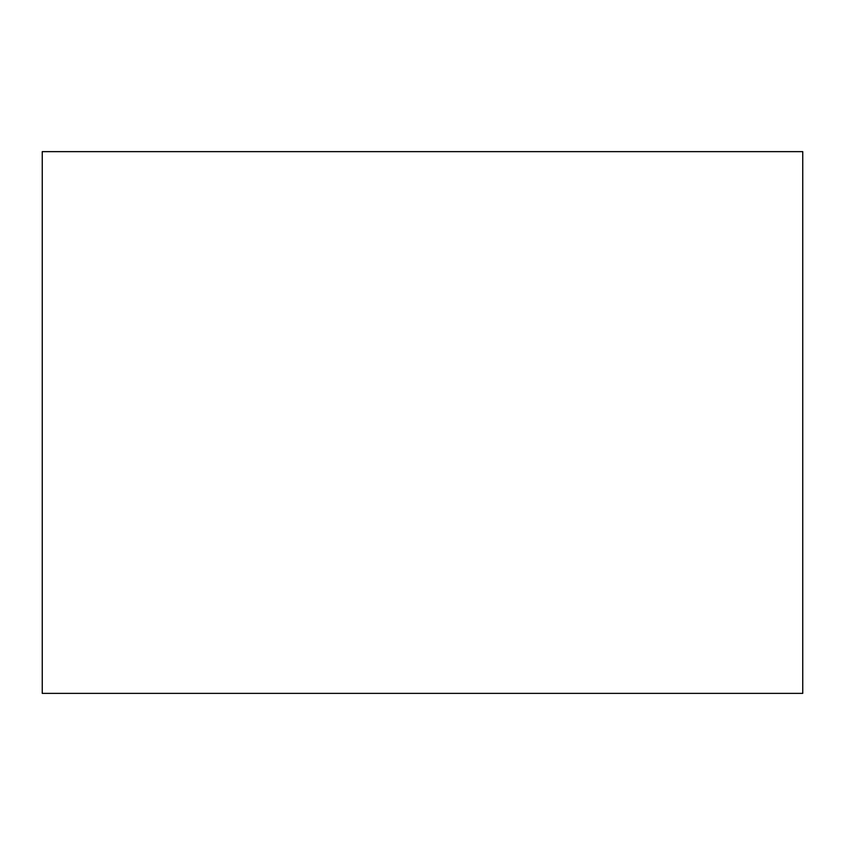 <?xml version="1.0" encoding="UTF-8"?>
<svg xmlns="http://www.w3.org/2000/svg" width="845" height="845" viewBox="0 0 845 845"><rect width="100%" height="100%" fill="white"/><g stroke="black" fill="none" stroke-linecap="round" stroke-linejoin="round"><path stroke-width="1.27" d="M802.75 693.365L42.25 693.365L42.25 151.635L802.75 151.635L802.75 693.365"/></g></svg>
